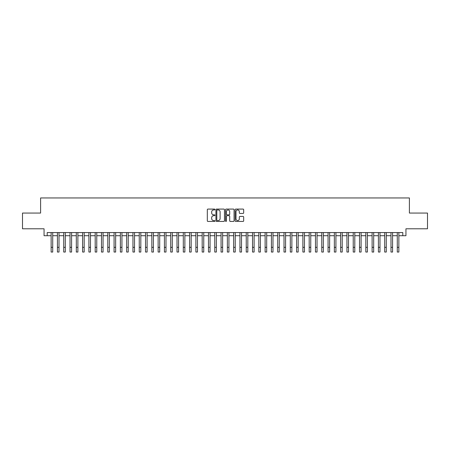 <?xml version="1.0" encoding="UTF-8"?>
<svg xmlns="http://www.w3.org/2000/svg" width="450" height="450" viewBox="0 0 450 450"><rect width="100%" height="100%" fill="white"/><g stroke="black" fill="none" stroke-linecap="round" stroke-linejoin="round"><path stroke-width="0.67" d="M214.931 209.514A0.433 0.433 0 0 0 214.498 209.081L207.934 209.081A0.619 0.619 0 0 0 207.315 209.7L207.315 220.821A0.619 0.619 0 0 0 207.934 221.439L214.498 221.439A0.433 0.433 0 0 0 214.931 221.006A0.433 0.433 0 0 0 214.498 220.573L213.649 220.573A1.974 1.974 0 0 1 211.674 218.599L211.674 217.671A1.974 1.974 0 0 1 213.649 215.691L214.498 215.691A0.433 0.433 0 0 0 214.931 215.263A0.433 0.433 0 0 0 214.498 214.83L213.649 214.83A1.974 1.974 0 0 1 211.674 212.85L211.674 211.922A1.974 1.974 0 0 1 213.649 209.947L214.498 209.947A0.433 0.433 0 0 0 214.931 209.514M243.056 213.441A0.619 0.619 0 0 0 243.669 212.822L243.669 209.7A0.619 0.619 0 0 0 243.056 209.081L235.766 209.081A0.619 0.619 0 0 0 235.148 209.7L235.148 220.821A0.619 0.619 0 0 0 235.766 221.439L243.056 221.439A0.619 0.619 0 0 0 243.669 220.821L243.669 217.052A0.619 0.619 0 0 0 243.056 216.433L239.934 216.433A0.619 0.619 0 0 0 239.316 217.052L239.316 218.919A1.654 1.654 0 0 1 237.662 220.573A1.654 1.654 0 0 1 236.014 218.919L236.014 211.601A1.654 1.654 0 0 1 237.662 209.947A1.654 1.654 0 0 1 239.316 211.601L239.316 212.822A0.619 0.619 0 0 0 239.934 213.441L243.056 213.441M47.205 235.716L47.205 232.566L402.795 232.566L402.795 235.716L405.945 235.716L405.945 228.791L427.5 228.791L427.5 213.058L409.404 213.058L409.404 197.955L40.596 197.955L40.596 213.058L22.5 213.058L22.5 228.791L44.055 228.791L44.055 235.716L51.137 235.716M224.46 209.7A0.619 0.619 0 0 0 223.841 209.081L216.551 209.081A0.619 0.619 0 0 0 215.933 209.7L215.933 220.821A0.619 0.619 0 0 0 216.551 221.439L223.841 221.439A0.619 0.619 0 0 0 224.46 220.821L224.46 209.7M226.159 209.081L233.449 209.081A0.619 0.619 0 0 1 234.067 209.7L234.067 220.821A0.619 0.619 0 0 1 233.449 221.439L230.327 221.439A0.619 0.619 0 0 1 229.708 220.821L229.708 216.309A0.619 0.619 0 0 0 229.095 215.691L227.025 215.691A0.619 0.619 0 0 0 226.406 216.309L226.406 221.006A0.433 0.433 0 0 1 225.973 221.439A0.433 0.433 0 0 1 225.54 221.006L225.54 209.7A0.619 0.619 0 0 1 226.159 209.081M52.712 235.716L57.431 235.716M59.006 235.716L63.726 235.716M65.295 235.716L70.02 235.716M71.589 235.716L76.309 235.716M77.884 235.716L82.603 235.716M84.178 235.716L88.897 235.716M90.472 235.716L95.192 235.716M96.767 235.716L101.486 235.716M103.061 235.716L107.781 235.716M109.356 235.716L114.075 235.716M115.644 235.716L120.369 235.716M121.939 235.716L126.658 235.716M128.233 235.716L132.953 235.716M134.528 235.716L139.247 235.716M140.822 235.716L145.541 235.716M147.116 235.716L151.836 235.716M153.411 235.716L158.13 235.716M159.705 235.716L164.424 235.716M165.994 235.716L170.719 235.716M172.288 235.716L177.013 235.716M178.583 235.716L183.302 235.716M184.877 235.716L189.596 235.716M191.171 235.716L195.891 235.716M197.466 235.716L202.185 235.716M203.76 235.716L208.479 235.716M210.054 235.716L214.774 235.716M216.349 235.716L221.068 235.716M222.638 235.716L227.362 235.716M228.932 235.716L233.651 235.716M235.226 235.716L239.946 235.716M241.521 235.716L246.24 235.716M247.815 235.716L252.534 235.716M254.109 235.716L258.829 235.716M260.404 235.716L265.123 235.716M266.698 235.716L271.418 235.716M272.987 235.716L277.712 235.716M279.281 235.716L284.006 235.716M285.576 235.716L290.295 235.716M291.87 235.716L296.589 235.716M298.164 235.716L302.884 235.716M304.459 235.716L309.178 235.716M310.753 235.716L315.473 235.716M317.048 235.716L321.767 235.716M323.342 235.716L328.061 235.716M329.631 235.716L334.356 235.716M335.925 235.716L340.644 235.716M342.219 235.716L346.939 235.716M348.514 235.716L353.233 235.716M354.808 235.716L359.527 235.716M361.103 235.716L365.822 235.716M367.397 235.716L372.116 235.716M373.691 235.716L378.411 235.716M379.98 235.716L384.705 235.716M386.274 235.716L390.994 235.716M392.569 235.716L397.288 235.716M398.863 235.716L402.795 235.716M217.232 209.947A0.433 0.433 0 0 0 216.799 210.381L216.799 220.14A0.433 0.433 0 0 0 217.232 220.573L218.126 220.573A1.974 1.974 0 0 0 220.106 218.599L220.106 211.922A1.974 1.974 0 0 0 218.126 209.947L217.232 209.947M229.708 211.629A1.654 1.654 0 0 0 228.06 209.981A1.654 1.654 0 0 0 226.406 211.629L226.406 214.211A0.619 0.619 0 0 0 227.025 214.83L229.095 214.83A0.619 0.619 0 0 0 229.708 214.211L229.708 211.629M51.137 247.326L52.712 247.326L52.712 252.045L51.137 252.045L51.137 232.566M52.712 247.326L52.712 232.566M57.431 247.326L59.006 247.326L59.006 252.045L57.431 252.045L57.431 232.566M59.006 247.326L59.006 232.566M63.726 247.326L65.295 247.326L65.295 252.045L63.726 252.045L63.726 232.566M65.295 247.326L65.295 232.566M70.02 247.326L71.589 247.326L71.589 252.045L70.02 252.045L70.02 232.566M71.589 247.326L71.589 232.566M76.309 247.326L77.884 247.326L77.884 252.045L76.309 252.045L76.309 232.566M77.884 247.326L77.884 232.566M82.603 247.326L84.178 247.326L84.178 252.045L82.603 252.045L82.603 232.566M84.178 247.326L84.178 232.566M88.897 247.326L90.472 247.326L90.472 252.045L88.897 252.045L88.897 232.566M90.472 247.326L90.472 232.566M95.192 247.326L96.767 247.326L96.767 252.045L95.192 252.045L95.192 232.566M96.767 247.326L96.767 232.566M101.486 247.326L103.061 247.326L103.061 252.045L101.486 252.045L101.486 232.566M103.061 247.326L103.061 232.566M107.781 247.326L109.356 247.326L109.356 252.045L107.781 252.045L107.781 232.566M109.356 247.326L109.356 232.566M114.075 247.326L115.644 247.326L115.644 252.045L114.075 252.045L114.075 232.566M115.644 247.326L115.644 232.566M120.369 247.326L121.939 247.326L121.939 252.045L120.369 252.045L120.369 232.566M121.939 247.326L121.939 232.566M126.658 247.326L128.233 247.326L128.233 252.045L126.658 252.045L126.658 232.566M128.233 247.326L128.233 232.566M132.953 247.326L134.528 247.326L134.528 252.045L132.953 252.045L132.953 232.566M134.528 247.326L134.528 232.566M139.247 247.326L140.822 247.326L140.822 252.045L139.247 252.045L139.247 232.566M140.822 247.326L140.822 232.566M145.541 247.326L147.116 247.326L147.116 252.045L145.541 252.045L145.541 232.566M147.116 247.326L147.116 232.566M151.836 247.326L153.411 247.326L153.411 252.045L151.836 252.045L151.836 232.566M153.411 247.326L153.411 232.566M158.13 247.326L159.705 247.326L159.705 252.045L158.13 252.045L158.13 232.566M159.705 247.326L159.705 232.566M164.424 247.326L165.994 247.326L165.994 252.045L164.424 252.045L164.424 232.566M165.994 247.326L165.994 232.566M170.719 247.326L172.288 247.326L172.288 252.045L170.719 252.045L170.719 232.566M172.288 247.326L172.288 232.566M177.013 247.326L178.583 247.326L178.583 252.045L177.013 252.045L177.013 232.566M178.583 247.326L178.583 232.566M183.302 247.326L184.877 247.326L184.877 252.045L183.302 252.045L183.302 232.566M184.877 247.326L184.877 232.566M189.596 247.326L191.171 247.326L191.171 252.045L189.596 252.045L189.596 232.566M191.171 247.326L191.171 232.566M195.891 247.326L197.466 247.326L197.466 252.045L195.891 252.045L195.891 232.566M197.466 247.326L197.466 232.566M202.185 247.326L203.76 247.326L203.76 252.045L202.185 252.045L202.185 232.566M203.76 247.326L203.76 232.566M208.479 247.326L210.054 247.326L210.054 252.045L208.479 252.045L208.479 232.566M210.054 247.326L210.054 232.566M214.774 247.326L216.349 247.326L216.349 252.045L214.774 252.045L214.774 232.566M216.349 247.326L216.349 232.566M221.068 247.326L222.638 247.326L222.638 252.045L221.068 252.045L221.068 232.566M222.638 247.326L222.638 232.566M227.362 247.326L228.932 247.326L228.932 252.045L227.362 252.045L227.362 232.566M228.932 247.326L228.932 232.566M233.651 247.326L235.226 247.326L235.226 252.045L233.651 252.045L233.651 232.566M235.226 247.326L235.226 232.566M239.946 247.326L241.521 247.326L241.521 252.045L239.946 252.045L239.946 232.566M241.521 247.326L241.521 232.566M246.24 247.326L247.815 247.326L247.815 252.045L246.24 252.045L246.24 232.566M247.815 247.326L247.815 232.566M252.534 247.326L254.109 247.326L254.109 252.045L252.534 252.045L252.534 232.566M254.109 247.326L254.109 232.566M258.829 247.326L260.404 247.326L260.404 252.045L258.829 252.045L258.829 232.566M260.404 247.326L260.404 232.566M265.123 247.326L266.698 247.326L266.698 252.045L265.123 252.045L265.123 232.566M266.698 247.326L266.698 232.566M271.418 247.326L272.987 247.326L272.987 252.045L271.418 252.045L271.418 232.566M272.987 247.326L272.987 232.566M277.712 247.326L279.281 247.326L279.281 252.045L277.712 252.045L277.712 232.566M279.281 247.326L279.281 232.566M284.006 247.326L285.576 247.326L285.576 252.045L284.006 252.045L284.006 232.566M285.576 247.326L285.576 232.566M290.295 247.326L291.87 247.326L291.87 252.045L290.295 252.045L290.295 232.566M291.87 247.326L291.87 232.566M296.589 247.326L298.164 247.326L298.164 252.045L296.589 252.045L296.589 232.566M298.164 247.326L298.164 232.566M302.884 247.326L304.459 247.326L304.459 252.045L302.884 252.045L302.884 232.566M304.459 247.326L304.459 232.566M309.178 247.326L310.753 247.326L310.753 252.045L309.178 252.045L309.178 232.566M310.753 247.326L310.753 232.566M315.473 247.326L317.048 247.326L317.048 252.045L315.473 252.045L315.473 232.566M317.048 247.326L317.048 232.566M321.767 247.326L323.342 247.326L323.342 252.045L321.767 252.045L321.767 232.566M323.342 247.326L323.342 232.566M328.061 247.326L329.631 247.326L329.631 252.045L328.061 252.045L328.061 232.566M329.631 247.326L329.631 232.566M334.356 247.326L335.925 247.326L335.925 252.045L334.356 252.045L334.356 232.566M335.925 247.326L335.925 232.566M340.644 247.326L342.219 247.326L342.219 252.045L340.644 252.045L340.644 232.566M342.219 247.326L342.219 232.566M346.939 247.326L348.514 247.326L348.514 252.045L346.939 252.045L346.939 232.566M348.514 247.326L348.514 232.566M353.233 247.326L354.808 247.326L354.808 252.045L353.233 252.045L353.233 232.566M354.808 247.326L354.808 232.566M359.527 247.326L361.103 247.326L361.103 252.045L359.527 252.045L359.527 232.566M361.103 247.326L361.103 232.566M365.822 247.326L367.397 247.326L367.397 252.045L365.822 252.045L365.822 232.566M367.397 247.326L367.397 232.566M372.116 247.326L373.691 247.326L373.691 252.045L372.116 252.045L372.116 232.566M373.691 247.326L373.691 232.566M378.411 247.326L379.98 247.326L379.98 252.045L378.411 252.045L378.411 232.566M379.98 247.326L379.98 232.566M384.705 247.326L386.274 247.326L386.274 252.045L384.705 252.045L384.705 232.566M386.274 247.326L386.274 232.566M390.994 247.326L392.569 247.326L392.569 252.045L390.994 252.045L390.994 232.566M392.569 247.326L392.569 232.566M397.288 247.326L398.863 247.326L398.863 252.045L397.288 252.045L397.288 232.566M398.863 247.326L398.863 232.566"/></g></svg>
